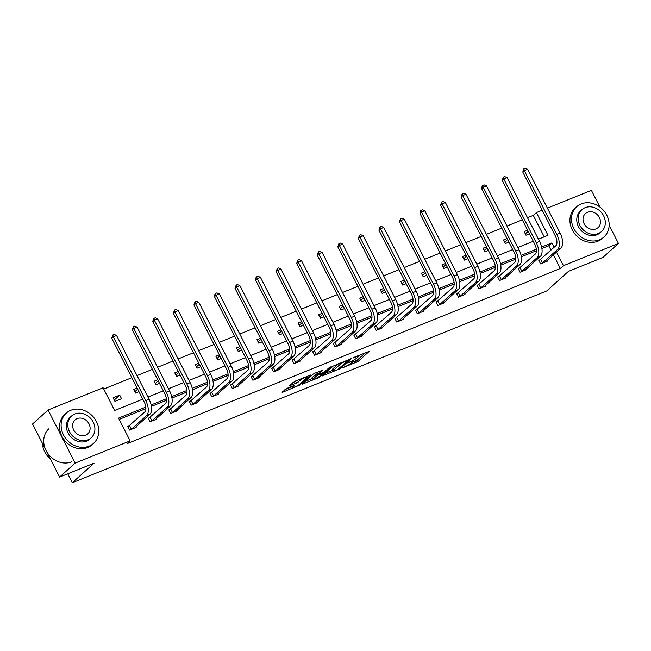 <?xml version="1.0" encoding="UTF-8"?>
<svg xmlns="http://www.w3.org/2000/svg" width="651" height="651" viewBox="0 0 651 651"><rect width="100%" height="100%" fill="white"/><g stroke="black" fill="none" stroke-linecap="round" stroke-linejoin="round"><path stroke-width="0.98" d="M342.011 368.043L358.131 361.435L369.239 351.345L354.681 357.074L353.257 357.969L355.609 357.13A5.118 0.781 153 0 1 358.221 356.561A5.118 0.781 153 0 1 357.798 357.212L356.878 358.034A5.118 0.781 153 0 1 350.791 361.468L347.683 362.933L349.937 362.233A5.118 0.781 153 0 1 352.549 361.671A5.118 0.781 153 0 1 352.126 362.322L351.214 363.144A5.118 0.781 153 0 1 345.12 366.57L342.011 368.043M287.01 388.354L282.029 392.203L282.713 392.227L299.875 384.985L310.983 374.895L294.911 381.242L289.158 385.872L296.498 383.048L300.249 380.322A4.28 0.651 153 0 1 304.399 377.857A4.28 0.651 153 0 1 307.516 376.978A4.28 0.651 153 0 1 307.166 377.523L299.94 384.033A4.28 0.651 153 0 1 295.79 386.491A4.28 0.651 153 0 1 292.665 387.369A4.28 0.651 153 0 1 293.023 386.824L294.358 385.538L293.544 385.717L287.01 388.354M609.149 225.189L618.45 243.441L602.924 257.43L568.469 271.361L546.726 290.948L72.318 482.749L94.053 463.162L59.607 477.085L75.134 463.097L48.076 410L103.086 387.768L114.674 410.512L142.772 399.153M618.45 243.441L563.449 265.681L556.499 252.051M145.824 407.087L118.547 418.113L130.135 440.865L127.035 443.656L560.34 268.481L563.449 265.681M130.135 440.865L75.134 463.097M322.245 375.944L340.091 368.726L351.198 358.636L333.222 366.057L322.245 375.944M318.079 377.93L302.007 384.277L313.115 374.187L315.019 373.113L322.367 370.297L317.778 374.512L318.461 374.537L324.703 371.713L329.333 367.538L331.237 366.668L319.983 376.856L318.079 377.93L317.802 377.385M59.607 477.085L32.55 423.988L48.076 410M547.401 208.133L591.393 190.344L599.913 207.067M67.753 473.79L72.318 482.749M138.964 391.674L135.498 393.074L133.667 389.493L137.133 388.086M180.067 375.057L176.6 376.457L174.777 372.868L178.236 371.469M221.169 358.441L217.703 359.84L215.88 356.252L219.346 354.852M262.28 341.824L258.813 343.223L256.982 339.635L260.449 338.235M303.382 325.207L299.916 326.607L298.085 323.018L301.551 321.618M344.485 308.582L341.018 309.99L339.195 306.401L342.654 305.002M385.587 291.965L382.121 293.365L380.298 289.785L383.764 288.377M426.698 275.349L423.231 276.748L421.4 273.16L424.867 271.76M467.8 258.732L464.334 260.131L462.503 256.543L465.97 255.143M508.903 242.115L505.436 243.515L503.605 239.926L507.072 238.526M544.228 236.85L533.283 215.383L527.497 217.719M522.33 219.81L506.95 226.027M501.775 228.119L486.395 234.336M481.219 236.427L465.839 242.652M460.672 244.743L445.292 250.96M440.117 253.052L424.737 259.269M419.561 261.36L404.181 267.577M399.014 269.669L383.634 275.886M378.459 277.977L363.079 284.194M357.912 286.285L342.532 292.502M337.356 294.594L321.976 300.811M316.801 302.902L301.421 309.119M296.254 311.211L280.874 317.428M275.699 319.519L260.319 325.736M255.143 327.827L239.763 334.044M234.596 336.136L219.216 342.361M214.041 344.452L198.661 350.669M193.493 352.761L178.114 358.978M172.938 361.069L157.558 367.286M152.383 369.377L137.003 375.594M131.836 377.686L103.737 389.046M529.458 233.807L525.992 235.206L524.161 231.618L527.627 230.218M488.348 250.423L484.881 251.823L483.058 248.234L486.525 246.835M447.245 267.04L443.779 268.44L441.956 264.851L445.414 263.452M406.143 283.657L402.676 285.057L400.845 281.468L404.312 280.068M365.04 300.274L361.574 301.682L359.743 298.093L363.209 296.685M323.929 316.899L320.471 318.298L318.64 314.71L322.107 313.31M282.827 333.515L279.36 334.915L277.538 331.326L281.004 329.927M241.724 350.132L238.258 351.532L236.427 347.943L239.893 346.544M200.622 366.749L197.155 368.149L195.324 364.56L198.791 363.16M159.511 383.366L156.053 384.765L154.222 381.177L157.688 379.777M119.703 395.133L113.119 397.802L114.942 401.382L121.534 398.721L119.703 395.133L114.259 400.04M533.283 215.383L536.391 212.584L542.226 210.224M554.099 247.339L551.861 242.937L541.624 247.071M536.318 249.219L521.069 255.379M515.763 257.527L500.513 263.688M495.216 265.836L479.966 272.004M474.66 274.144L459.411 280.312M454.105 282.453L438.864 288.621M433.558 290.761L418.308 296.929M413.003 299.069L397.753 305.238M392.455 307.378L377.206 313.546M371.9 315.686L356.65 321.854M351.345 323.995L336.095 330.163M330.798 332.311L315.548 338.471M310.242 340.619L294.993 346.78M289.695 348.928L274.445 355.088M269.14 357.236L253.89 363.396M248.584 365.545L233.335 371.705M228.037 373.853L212.787 380.021M207.482 382.161L192.232 388.33M186.927 390.47L171.677 396.638M166.379 398.778L151.13 404.946M538.434 239.186L547.979 235.328L536.391 212.584M147.94 397.061L163.32 390.844M168.495 388.753L183.875 382.536M189.05 380.444L204.43 374.227M209.598 372.136L224.977 365.911M230.153 363.828L245.533 357.602M250.708 355.511L266.088 349.294M271.255 347.203L286.635 340.986M291.811 338.894L307.191 332.677M312.358 330.586L327.738 324.369M332.913 322.278L348.293 316.06M353.469 313.969L368.848 307.752M374.016 305.661L389.396 299.444M394.571 297.352L409.951 291.135M415.126 289.044L430.506 282.827M435.674 280.736L451.053 274.519M456.229 272.427L471.609 266.21M476.776 264.119L492.156 257.894M497.331 255.802L512.711 249.585M517.887 247.494L533.267 241.277M550.998 250.139L548.752 245.736L541.892 248.503M536.408 250.725L521.337 256.811M515.852 259.033L500.79 265.12M495.305 267.341L480.235 273.436M474.75 275.65L459.687 281.745M454.195 283.958L439.132 290.053M433.647 292.266L418.577 298.361M413.092 300.575L398.03 306.67M392.537 308.883L377.474 314.978M371.99 317.2L356.919 323.287M351.434 325.508L336.372 331.595M330.887 333.817L315.816 339.903M310.332 342.125L295.269 348.212M289.776 350.433L274.714 356.52M269.229 358.742L254.159 364.829M248.674 367.05L233.611 373.137M228.119 375.358L213.056 381.453M207.571 383.667L192.501 389.762M187.016 391.975L171.954 398.07M166.469 400.284L151.398 406.379M145.914 408.592L119.198 419.399M548.752 245.736L551.861 242.937M560.34 268.481L553.391 254.842M135.872 426.861L136.157 427.422L129.565 430.083L127.742 426.503L129.224 425.9M156.419 418.552L156.704 419.114L150.121 421.775L148.29 418.194L149.771 417.592M176.974 410.244L177.259 410.805L170.676 413.466L168.845 409.878L170.326 409.284M197.53 401.936L197.814 402.497L191.223 405.158L189.4 401.569L190.873 400.975M218.077 393.627L218.362 394.189L211.778 396.85L209.947 393.261L211.429 392.667M238.632 385.319L238.917 385.88L232.326 388.541L230.503 384.953L231.984 384.359M259.188 377.01L259.472 377.572L252.881 380.233L251.05 376.644L252.531 376.05M279.735 368.702L280.02 369.263L273.436 371.924L271.605 368.336L273.086 367.742M300.29 360.394L300.575 360.955L293.983 363.616L292.161 360.027L293.642 359.425M320.837 352.085L321.122 352.639L314.539 355.308L312.708 351.719L314.189 351.117M341.393 343.777L341.677 344.33L335.094 346.999L333.263 343.411L334.744 342.808M361.948 335.46L362.233 336.022L355.641 338.691L353.818 335.102L355.291 334.5M382.495 327.152L382.78 327.713L376.197 330.382L374.366 326.794L375.847 326.192M403.05 318.844L403.335 319.405L396.744 322.066L394.921 318.485L396.402 317.883M423.598 310.535L423.891 311.097L417.299 313.758L415.468 310.169L416.949 309.575M444.153 302.227L444.438 302.788L437.854 305.449L436.024 301.861L437.505 301.267M464.708 293.918L464.993 294.48L458.402 297.141L456.579 293.552L458.06 292.958M485.255 285.61L485.54 286.171L478.957 288.832L477.126 285.244L478.607 284.65M505.811 277.302L506.096 277.863L499.512 280.524L497.681 276.935L499.162 276.341M526.366 268.993L526.651 269.555L520.059 272.216L518.237 268.627L519.71 268.033M546.913 260.685L547.198 261.246L540.615 263.907L538.784 260.319L540.265 259.716M528.173 231.276L525.3 233.864M507.617 239.584L504.753 242.172M487.062 247.901L484.198 250.48M466.515 256.209L463.65 258.789M445.959 264.518L443.095 267.097M425.404 272.826L422.54 275.406M404.857 281.134L401.993 283.714M384.302 289.443L381.437 292.022M363.754 297.751L360.89 300.331M343.199 306.06L340.335 308.639M322.644 314.368L319.779 316.947M302.097 322.676L299.232 325.256M281.541 330.985L278.677 333.564M260.986 339.293L258.121 341.881M240.439 347.61L237.574 350.189M219.883 355.918L217.019 358.498M199.336 364.226L196.472 366.806M178.781 372.535L175.916 375.114M158.226 380.843L155.361 383.423M137.678 389.152L134.814 391.731M351.89 362.534L357.399 360.003L365.504 352.704M325.126 373.349L332.791 370.256M337.625 369.605L348.586 360.174L346.234 360.914A5.118 0.781 153 0 0 340.147 364.348L333.556 370.281A5.118 0.781 153 0 0 333.133 370.932A5.118 0.781 153 0 0 335.745 370.362L337.625 369.605M333.133 370.932L332.409 369.499A5.118 0.781 153 0 1 332.832 368.848L338.732 363.527M312.431 378.483L305.018 381.486M318.624 371.656L316.915 373.275L317.647 374.716M313.164 378.67A4.28 0.651 153 0 0 312.805 379.216A4.28 0.651 153 0 0 315.93 378.337A4.28 0.651 153 0 0 320.08 375.871L322.758 373.373L317.607 375.301L313.164 378.67L312.431 377.238A4.28 0.651 153 0 0 312.073 377.775L312.805 379.216M312.431 377.238L317.159 373.755M292.161 383.073L298.516 379.785M284.91 389.615L292.291 386.629M545.717 261.84L560.942 248.047L557.647 249.382L542.096 263.305M538.938 260.612L555.816 245.793A8.146 3.987 -112 0 0 555.27 235.817L522.769 172.035L523.892 168.788L525.211 168.251L527.611 169.301L560.112 233.091A12.223 5.981 68 0 1 560.942 248.047M527.611 169.301L524.315 170.635L556.825 234.417A12.223 5.981 68 0 1 557.647 249.382M523.892 168.788L524.315 170.635L522.769 172.035M540.631 259.48L542.454 263.061M599.457 239.812A20.368 17.487 48 0 0 603.957 237.013A20.368 17.487 48 0 0 605.218 212.584A20.368 17.487 48 0 0 581.18 203.934A20.368 17.487 48 0 0 576.68 206.741A20.368 17.487 48 0 0 575.419 231.162A20.368 17.487 48 0 0 599.457 239.812M576.68 206.741L575.134 208.133A20.368 17.487 48 0 0 573.865 232.562A20.368 17.487 48 0 0 597.903 241.212A20.368 17.487 48 0 0 602.403 238.412L603.957 237.013M601.565 231.487L600.132 232.773A14.672 12.589 -132 0 1 596.902 234.791A14.672 12.589 -132 0 1 579.593 228.558A14.672 12.589 -132 0 1 580.505 210.973L581.929 209.687A14.672 12.589 48 0 0 581.017 227.272A14.672 12.589 48 0 0 598.326 233.506A14.672 12.589 48 0 0 601.565 231.487A14.672 12.589 48 0 0 602.476 213.902A14.672 12.589 48 0 0 585.168 207.669A14.672 12.589 48 0 0 581.929 209.687M587.503 212.267A9.456 8.113 48 0 0 585.42 213.561A9.456 8.113 48 0 0 584.834 224.896A9.456 8.113 48 0 0 595.99 228.908A9.456 8.113 48 0 0 598.074 227.606A9.456 8.113 48 0 0 598.66 216.278A9.456 8.113 48 0 0 587.503 212.267M89.081 446.155A20.368 17.487 48 0 0 93.573 443.347A20.368 17.487 48 0 0 94.834 418.927A20.368 17.487 48 0 0 70.796 410.276A20.368 17.487 48 0 0 66.304 413.076A20.368 17.487 48 0 0 65.035 437.505A20.368 17.487 48 0 0 89.081 446.155M66.304 413.076L64.75 414.475A20.368 17.487 48 0 0 63.481 438.904A20.368 17.487 48 0 0 87.527 447.554A20.368 17.487 48 0 0 92.019 444.747L93.573 443.347M91.181 437.822L89.757 439.116A14.672 12.589 -132 0 1 86.518 441.134A14.672 12.589 -132 0 1 69.209 434.901A14.672 12.589 -132 0 1 70.121 417.315L71.545 416.03A14.672 12.589 48 0 0 70.633 433.615A14.672 12.589 48 0 0 87.95 439.84A14.672 12.589 48 0 0 91.181 437.822A14.672 12.589 48 0 0 92.092 420.237A14.672 12.589 48 0 0 74.784 414.012A14.672 12.589 48 0 0 71.545 416.03M77.127 418.601A9.456 8.113 48 0 0 75.036 419.903A9.456 8.113 48 0 0 74.45 431.239A9.456 8.113 48 0 0 85.606 435.25A9.456 8.113 48 0 0 87.69 433.948A9.456 8.113 48 0 0 88.284 422.621A9.456 8.113 48 0 0 77.127 418.601M48.906 428.749A20.368 17.487 48 0 0 47.645 453.169A20.368 17.487 48 0 0 71.683 461.819M42.372 443.266A20.368 17.487 48 0 0 50.355 458.939M525.17 270.149L540.387 256.356L537.091 257.69L521.541 271.613M518.383 268.92L535.268 254.102A8.146 3.987 -112 0 0 534.715 244.125L502.214 180.343L503.337 177.096L504.655 176.567L507.064 177.609L539.565 241.399A12.223 5.981 68 0 1 540.387 256.356M507.064 177.609L503.768 178.944L536.269 242.733A12.223 5.981 68 0 1 537.091 257.69M503.337 177.096L503.768 178.944L502.214 180.343M520.076 267.789L521.907 271.377M504.615 278.457L519.832 264.664L516.544 265.999L500.985 279.93M497.828 277.228L514.713 262.41A8.146 3.987 -112 0 0 514.16 252.442L481.659 188.652L482.163 185.966L482.79 185.405L484.108 184.876L486.509 185.917L519.01 249.707A12.223 5.981 68 0 1 519.832 264.664M486.509 185.917L483.213 187.252L515.714 251.042A12.223 5.981 68 0 1 516.544 265.999M482.79 185.405L483.213 187.252L481.659 188.652M499.52 276.097L501.351 279.686M484.067 286.765L499.284 272.972L495.989 274.307L480.438 288.238M477.281 285.537L494.158 270.718A8.146 3.987 -112 0 0 493.613 260.75L461.111 196.96L462.234 193.713L463.553 193.184L465.953 194.226L498.454 258.016A12.223 5.981 68 0 1 499.284 272.972M465.953 194.226L462.666 195.56L495.167 259.35A12.223 5.981 68 0 1 495.989 274.307M462.234 193.713L462.666 195.56L461.111 196.96M478.973 284.406L480.796 287.994M463.512 295.074L478.729 281.281L475.433 282.615L459.883 296.547M456.725 293.853L473.611 279.027A8.146 3.987 -112 0 0 473.057 269.058L440.556 205.268L441.679 202.022L442.997 201.493L445.406 202.534L477.907 266.324A12.223 5.981 68 0 1 478.729 281.281M445.406 202.534L442.11 203.869L474.612 267.659A12.223 5.981 68 0 1 475.433 282.615M441.679 202.022L442.11 203.869L440.556 205.268M458.418 292.714L460.249 296.303M442.957 303.39L458.182 289.597L454.886 290.924L439.335 304.855M436.178 302.162L453.055 287.335A8.146 3.987 -112 0 0 452.51 277.367L420.009 213.577L420.505 210.891L421.132 210.33L422.45 209.801L424.851 210.843L457.352 274.632A12.223 5.981 68 0 1 458.182 289.597M424.851 210.843L421.555 212.177L454.056 275.967A12.223 5.981 68 0 1 454.886 290.924M421.132 210.33L421.555 212.177L420.009 213.577M437.863 301.022L439.694 304.611M422.409 311.699L437.627 297.906L434.331 299.232L418.78 313.164M415.623 310.47L432.508 295.644A8.146 3.987 -112 0 0 431.955 285.675L399.454 221.885L400.577 218.638L401.895 218.109L404.304 219.159L436.805 282.941A12.223 5.981 68 0 1 437.627 297.906M404.304 219.159L401.008 220.486L433.509 284.275A12.223 5.981 68 0 1 434.331 299.232M400.577 218.638L401.008 220.486L399.454 221.885M417.315 309.331L419.138 312.919M401.854 320.007L417.071 306.214L413.784 307.541L398.225 321.472M395.067 318.778L411.953 303.952A8.146 3.987 -112 0 0 411.399 293.983L378.898 230.194L380.021 226.955L381.34 226.418L383.748 227.468L416.249 291.249A12.223 5.981 68 0 1 417.071 306.214M383.748 227.468L380.453 228.794L412.954 292.584A12.223 5.981 68 0 1 413.784 307.541M380.021 226.955L380.453 228.794L378.898 230.194M396.76 317.639L398.591 321.228M381.299 328.316L396.524 314.523L393.228 315.849L377.678 329.78M374.52 327.087L391.397 312.268A8.146 3.987 -112 0 0 390.852 302.292L358.351 238.502L359.474 235.263L360.792 234.726L363.193 235.776L395.694 299.558A12.223 5.981 68 0 1 396.524 314.523M363.193 235.776L359.905 237.102L392.407 300.892A12.223 5.981 68 0 1 393.228 315.849M359.474 235.263L359.905 237.102L358.351 238.502M376.213 325.948L378.036 329.536M360.752 336.624L375.969 322.831L372.673 324.157L357.122 338.089M353.965 335.395L370.85 320.577A8.146 3.987 -112 0 0 370.297 310.6L337.796 246.81L338.919 243.572L340.237 243.035L342.646 244.084L375.147 307.874A12.223 5.981 68 0 1 375.969 322.831M342.646 244.084L339.35 245.411L371.851 309.201A12.223 5.981 68 0 1 372.673 324.157M338.919 243.572L339.35 245.411L337.796 246.81M355.658 334.256L357.489 337.845M340.196 344.932L355.413 331.139L352.126 332.474L336.567 346.397M333.41 343.704L350.295 328.885A8.146 3.987 -112 0 0 349.742 318.909L317.24 255.119L318.372 251.88L319.69 251.343L322.09 252.393L354.592 316.183A12.223 5.981 68 0 1 355.413 331.139M322.09 252.393L318.795 253.727L351.296 317.509A12.223 5.981 68 0 1 352.126 332.474M318.372 251.88L318.795 253.727L317.24 255.119M335.102 342.564L336.933 346.153M319.649 353.241L334.866 339.448L331.571 340.782L316.02 354.705M312.862 352.012L329.74 337.194A8.146 3.987 -112 0 0 329.194 327.217L296.693 263.435L297.816 260.188L299.135 259.651L301.535 260.701L334.036 324.491A12.223 5.981 68 0 1 334.866 339.448M301.535 260.701L298.248 262.036L330.749 325.817A12.223 5.981 68 0 1 331.571 340.782M297.816 260.188L298.248 262.036L296.693 263.435M314.555 350.873L316.378 354.461M299.094 361.549L314.311 347.756L311.015 349.091L295.464 363.014M292.307 360.32L309.192 345.502A8.146 3.987 -112 0 0 308.639 335.525L276.138 271.744L277.261 268.497L278.579 267.96L280.988 269.009L313.489 332.799A12.223 5.981 68 0 1 314.311 347.756M280.988 269.009L277.692 270.344L310.193 334.126A12.223 5.981 68 0 1 311.015 349.091M277.261 268.497L277.692 270.344L276.138 271.744M294 359.189L295.831 362.77M278.538 369.858L293.764 356.064L290.468 357.399L274.917 371.322M271.76 368.629L288.637 353.81A8.146 3.987 -112 0 0 288.092 343.834L255.591 280.052L256.087 277.367L256.714 276.805L258.032 276.276L260.433 277.318L292.934 341.108A12.223 5.981 68 0 1 293.764 356.064M260.433 277.318L257.137 278.652L289.638 342.434A12.223 5.981 68 0 1 290.468 357.399M256.714 276.805L257.137 278.652L255.591 280.052M273.444 367.498L275.275 371.086M257.991 378.166L273.208 364.373L269.913 365.707L254.362 379.631M251.205 376.937L268.09 362.119A8.146 3.987 -112 0 0 267.537 352.142L235.035 288.36L236.158 285.114L237.477 284.585L239.885 285.626L272.387 349.416A12.223 5.981 68 0 1 273.208 364.373M239.885 285.626L236.59 286.961L269.091 350.751A12.223 5.981 68 0 1 269.913 365.707M236.158 285.114L236.59 286.961L235.035 288.36M252.897 375.806L254.72 379.395M237.436 386.474L252.653 372.681L249.366 374.016L233.807 387.947M230.649 385.246L247.535 370.427A8.146 3.987 -112 0 0 246.981 360.459L214.48 296.669L214.985 293.983L215.611 293.422L216.921 292.893L219.33 293.935L251.831 357.725A12.223 5.981 68 0 1 252.653 372.681M219.33 293.935L216.034 295.269L248.536 359.059A12.223 5.981 68 0 1 249.366 374.016M215.611 293.422L216.034 295.269L214.48 296.669M232.342 384.114L234.173 387.703M216.889 394.783L232.106 380.99L228.81 382.324L213.259 396.256M210.102 393.554L226.979 378.736A8.146 3.987 -112 0 0 226.434 368.767L193.933 304.977L195.056 301.73L196.374 301.201L198.775 302.243L231.276 366.033A12.223 5.981 68 0 1 232.106 380.99M198.775 302.243L195.487 303.578L227.988 367.367A12.223 5.981 68 0 1 228.81 382.324M195.056 301.73L195.487 303.578L193.933 304.977M211.795 392.423L213.618 396.011M196.333 403.091L211.551 389.306L208.255 390.633L192.704 404.564M189.547 401.87L206.432 387.044A8.146 3.987 -112 0 0 205.879 377.075L173.378 313.286L174.501 310.039L175.819 309.51L178.228 310.551L210.729 374.341A12.223 5.981 68 0 1 211.551 389.306M178.228 310.551L174.932 311.886L207.433 375.676A12.223 5.981 68 0 1 208.255 390.633M174.501 310.039L174.932 311.886L173.378 313.286M191.239 400.731L193.07 404.32M175.778 411.408L190.995 397.615L187.708 398.941L172.149 412.872M168.991 410.179L185.877 395.352A8.146 3.987 -112 0 0 185.323 385.384L152.822 321.594L153.327 318.909L153.953 318.347L155.272 317.818L157.672 318.868L190.173 382.65A12.223 5.981 68 0 1 190.995 397.615M157.672 318.868L154.377 320.194L186.878 383.984A12.223 5.981 68 0 1 187.708 398.941M153.953 318.347L154.377 320.194L152.822 321.594M170.684 409.04L172.515 412.628M155.231 419.716L170.448 405.923L167.152 407.249L151.602 421.181M148.444 418.487L165.321 403.661A8.146 3.987 -112 0 0 164.776 393.692L132.275 329.902L133.398 326.656L134.716 326.127L137.117 327.176L169.618 390.958A12.223 5.981 68 0 1 170.448 405.923M137.117 327.176L133.829 328.503L166.331 392.293A12.223 5.981 68 0 1 167.152 407.249M133.398 326.656L133.829 328.503L132.275 329.902M150.137 417.348L151.96 420.937M134.676 428.024L149.893 414.231L146.597 415.558L131.046 429.489M127.889 426.796L144.774 411.977A8.146 3.987 -112 0 0 144.221 402.001L111.72 338.211L112.843 334.972L114.161 334.435L116.57 335.485L149.071 399.266A12.223 5.981 68 0 1 149.893 414.231M116.57 335.485L113.274 336.811L145.775 400.601A12.223 5.981 68 0 1 146.597 415.558M112.843 334.972L113.274 336.811L111.72 338.211M129.582 425.656L131.412 429.245M357.399 360.003L358.131 361.435M355.503 361.069L356.227 362.509M339.781 368.108L340.091 368.726M322.709 375.529L322.929 375.969M339.553 363.193L340.147 364.348M332.832 368.848L333.556 370.281M302.601 383.659L302.821 384.098M317.045 373.072L317.778 374.512M319.657 376.213L319.983 376.856M316.882 373.869L317.607 375.301M314.978 374.943L315.711 376.376M292.641 386.084L293.023 386.824M299.729 379.297L300.249 380.322M297.67 380.542L298.402 381.982M295.766 381.616L296.498 383.048M289.744 385.254L289.972 385.693M299.55 384.35L299.875 384.985M297.702 385.522L297.971 386.059M282.493 391.788L282.713 392.227M560.112 233.091L556.825 234.417M539.565 241.399L536.269 242.733M519.01 249.707L515.714 251.042M498.454 258.016L495.167 259.35M477.907 266.324L474.612 267.659M457.352 274.632L454.056 275.967M436.805 282.941L433.509 284.275M416.249 291.249L412.954 292.584M395.694 299.558L392.407 300.892M375.147 307.874L371.851 309.201M354.592 316.183L351.296 317.509M334.036 324.491L330.749 325.817M313.489 332.799L310.193 334.126M292.934 341.108L289.638 342.434M272.387 349.416L269.091 350.751M251.831 357.725L248.536 359.059M231.276 366.033L227.988 367.367M210.729 374.341L207.433 375.676M190.173 382.65L186.878 383.984M169.618 390.958L166.331 392.293M149.071 399.266L145.775 400.601M352.142 360.874L352.549 361.671M357.83 355.804L358.221 356.561M348.456 359.596L348.684 360.036M322.514 372.901L322.758 373.373M292.12 386.295L292.665 387.369M307.166 376.286L307.516 376.978"/></g></svg>
